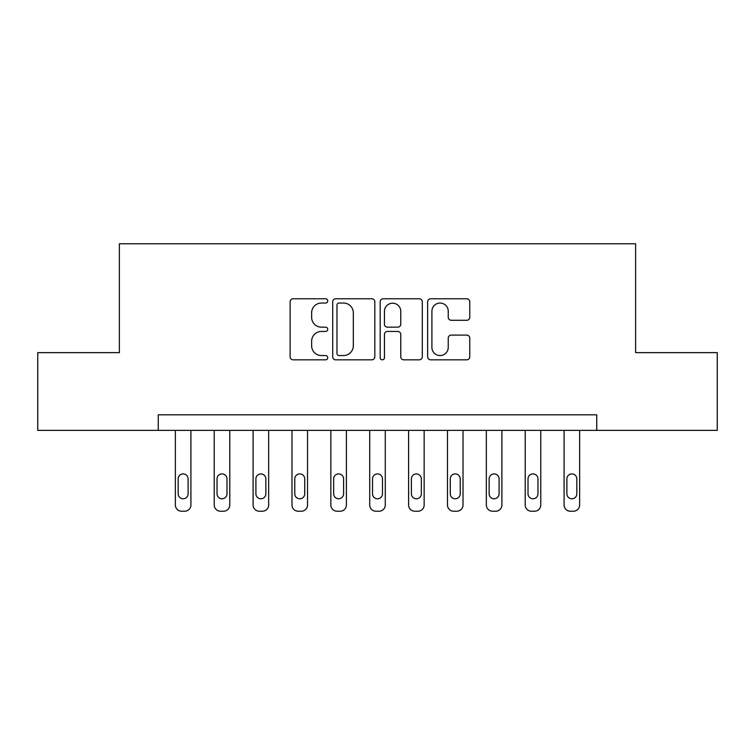 <?xml version="1.0" encoding="UTF-8"?>
<svg xmlns="http://www.w3.org/2000/svg" width="755" height="755" viewBox="0 0 755 755"><rect width="100%" height="100%" fill="white"/><g stroke="black" fill="none" stroke-linecap="round" stroke-linejoin="round"><path stroke-width="1.13" d="M327.745 300.905A2.133 2.133 0 0 0 325.603 298.772L293.176 298.772A3.048 3.048 0 0 0 290.118 301.821L290.118 356.766A3.048 3.048 0 0 0 293.176 359.824L325.603 359.824A2.133 2.133 0 0 0 327.745 357.681A2.133 2.133 0 0 0 325.603 355.548L321.413 355.548A9.768 9.768 0 0 1 311.645 345.781L311.645 341.203A9.768 9.768 0 0 1 321.413 331.436L325.603 331.436A2.133 2.133 0 0 0 327.745 329.293A2.133 2.133 0 0 0 325.603 327.16L321.413 327.16A9.768 9.768 0 0 1 311.645 317.393L311.645 312.815A9.768 9.768 0 0 1 321.413 303.048L325.603 303.048A2.133 2.133 0 0 0 327.745 300.905M466.713 320.29A3.048 3.048 0 0 0 469.761 317.242L469.761 301.821A3.048 3.048 0 0 0 466.713 298.772L430.69 298.772A3.048 3.048 0 0 0 427.641 301.821L427.641 356.766A3.048 3.048 0 0 0 430.69 359.824L466.713 359.824A3.048 3.048 0 0 0 469.761 356.766L469.761 338.146A3.048 3.048 0 0 0 466.713 335.097L451.292 335.097A3.048 3.048 0 0 0 448.243 338.146L448.243 347.385A8.163 8.163 0 0 1 440.08 355.548A8.163 8.163 0 0 1 431.907 347.385L431.907 311.211A8.163 8.163 0 0 1 440.08 303.048A8.163 8.163 0 0 1 448.243 311.211L448.243 317.242A3.048 3.048 0 0 0 451.292 320.29L466.713 320.29M158.257 430.369L37.75 430.369L37.75 352.623L119.384 352.623L119.384 243.78L635.616 243.78L635.616 352.623L717.25 352.623L717.25 430.369L596.743 430.369L596.743 414.816L158.257 414.816L158.257 430.369L596.743 430.369M374.829 301.821A3.048 3.048 0 0 0 371.781 298.772L335.758 298.772A3.048 3.048 0 0 0 332.7 301.821L332.7 356.766A3.048 3.048 0 0 0 335.758 359.824L371.781 359.824A3.048 3.048 0 0 0 374.829 356.766L374.829 301.821M383.219 298.772L419.242 298.772A3.048 3.048 0 0 1 422.3 301.821L422.3 356.766A3.048 3.048 0 0 1 419.242 359.824L403.831 359.824A3.048 3.048 0 0 1 400.773 356.766L400.773 334.484A3.048 3.048 0 0 0 397.725 331.436L387.494 331.436A3.048 3.048 0 0 0 384.446 334.484L384.446 357.681A2.133 2.133 0 0 1 382.304 359.824A2.133 2.133 0 0 1 380.171 357.681L380.171 301.821A3.048 3.048 0 0 1 383.219 298.772M339.118 303.048A2.133 2.133 0 0 0 336.975 305.18L336.975 353.416A2.133 2.133 0 0 0 339.118 355.548L343.544 355.548A9.768 9.768 0 0 0 353.312 345.781L353.312 312.815A9.768 9.768 0 0 0 343.544 303.048L339.118 303.048M400.773 311.362A8.163 8.163 0 0 0 392.609 303.199A8.163 8.163 0 0 0 384.446 311.362L384.446 324.112A3.048 3.048 0 0 0 387.494 327.16L397.725 327.16A3.048 3.048 0 0 0 400.773 324.112L400.773 311.362M190.911 430.369L190.911 505.001A6.219 6.219 0 0 1 184.692 511.22L181.578 511.22A6.219 6.219 0 0 1 175.358 505.001L175.358 430.369M188.108 493.808L188.108 478.878A4.974 4.974 0 0 0 183.135 473.904A4.974 4.974 0 0 0 178.161 478.878L178.161 493.808A4.974 4.974 0 0 0 183.135 498.781A4.974 4.974 0 0 0 188.108 493.808M229.784 430.369L229.784 505.001A6.219 6.219 0 0 1 223.565 511.22L220.451 511.22A6.219 6.219 0 0 1 214.231 505.001L214.231 430.369M226.981 493.808L226.981 478.878A4.974 4.974 0 0 0 222.008 473.904A4.974 4.974 0 0 0 217.034 478.878L217.034 493.808A4.974 4.974 0 0 0 222.008 498.781A4.974 4.974 0 0 0 226.981 493.808M268.657 430.369L268.657 505.001A6.219 6.219 0 0 1 262.438 511.22L259.324 511.22A6.219 6.219 0 0 1 253.104 505.001L253.104 430.369M265.854 493.808L265.854 478.878A4.974 4.974 0 0 0 260.881 473.904A4.974 4.974 0 0 0 255.907 478.878L255.907 493.808A4.974 4.974 0 0 0 260.881 498.781A4.974 4.974 0 0 0 265.854 493.808M307.53 430.369L307.53 505.001A6.219 6.219 0 0 1 301.311 511.22L298.197 511.22A6.219 6.219 0 0 1 291.977 505.001L291.977 430.369M304.727 493.808L304.727 478.878A4.974 4.974 0 0 0 299.754 473.904A4.974 4.974 0 0 0 294.78 478.878L294.78 493.808A4.974 4.974 0 0 0 299.754 498.781A4.974 4.974 0 0 0 304.727 493.808M346.403 430.369L346.403 505.001A6.219 6.219 0 0 1 340.184 511.22L337.07 511.22A6.219 6.219 0 0 1 330.85 505.001L330.85 430.369M343.6 493.808L343.6 478.878A4.974 4.974 0 0 0 338.627 473.904A4.974 4.974 0 0 0 333.653 478.878L333.653 493.808A4.974 4.974 0 0 0 338.627 498.781A4.974 4.974 0 0 0 343.6 493.808M385.276 430.369L385.276 505.001A6.219 6.219 0 0 1 379.057 511.22L375.943 511.22A6.219 6.219 0 0 1 369.724 505.001L369.724 430.369M382.474 493.808L382.474 478.878A4.974 4.974 0 0 0 377.5 473.904A4.974 4.974 0 0 0 372.526 478.878L372.526 493.808A4.974 4.974 0 0 0 377.5 498.781A4.974 4.974 0 0 0 382.474 493.808M424.15 430.369L424.15 505.001A6.219 6.219 0 0 1 417.93 511.22L414.816 511.22A6.219 6.219 0 0 1 408.597 505.001L408.597 430.369M421.347 493.808L421.347 478.878A4.974 4.974 0 0 0 416.373 473.904A4.974 4.974 0 0 0 411.399 478.878L411.399 493.808A4.974 4.974 0 0 0 416.373 498.781A4.974 4.974 0 0 0 421.347 493.808M463.023 430.369L463.023 505.001A6.219 6.219 0 0 1 456.803 511.22L453.689 511.22A6.219 6.219 0 0 1 447.47 505.001L447.47 430.369M460.22 493.808L460.22 478.878A4.974 4.974 0 0 0 455.246 473.904A4.974 4.974 0 0 0 450.273 478.878L450.273 493.808A4.974 4.974 0 0 0 455.246 498.781A4.974 4.974 0 0 0 460.22 493.808M501.896 430.369L501.896 505.001A6.219 6.219 0 0 1 495.676 511.22L492.562 511.22A6.219 6.219 0 0 1 486.343 505.001L486.343 430.369M499.093 493.808L499.093 478.878A4.974 4.974 0 0 0 494.119 473.904A4.974 4.974 0 0 0 489.146 478.878L489.146 493.808A4.974 4.974 0 0 0 494.119 498.781A4.974 4.974 0 0 0 499.093 493.808M540.769 430.369L540.769 505.001A6.219 6.219 0 0 1 534.549 511.22L531.435 511.22A6.219 6.219 0 0 1 525.216 505.001L525.216 430.369M537.966 493.808L537.966 478.878A4.974 4.974 0 0 0 532.992 473.904A4.974 4.974 0 0 0 528.019 478.878L528.019 493.808A4.974 4.974 0 0 0 532.992 498.781A4.974 4.974 0 0 0 537.966 493.808M579.642 430.369L579.642 505.001A6.219 6.219 0 0 1 573.423 511.22L570.308 511.22A6.219 6.219 0 0 1 564.089 505.001L564.089 430.369M576.839 493.808L576.839 478.878A4.974 4.974 0 0 0 571.865 473.904A4.974 4.974 0 0 0 566.892 478.878L566.892 493.808A4.974 4.974 0 0 0 571.865 498.781A4.974 4.974 0 0 0 576.839 493.808"/></g></svg>
